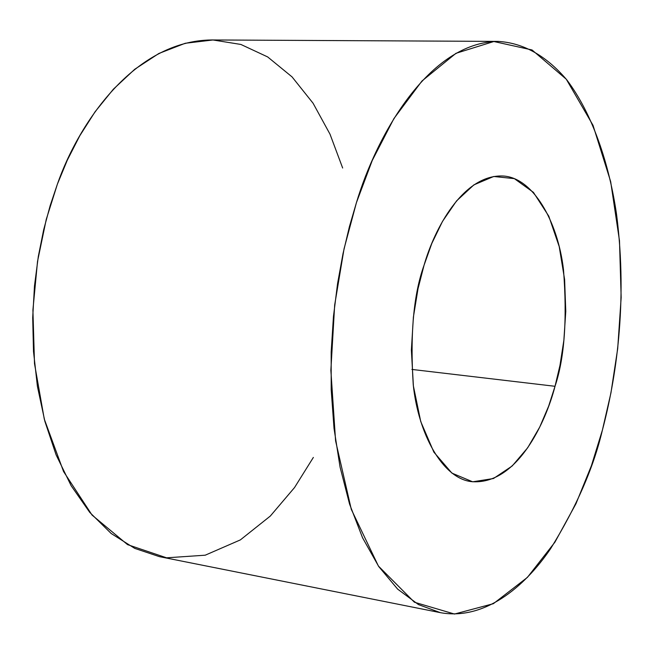 <?xml version="1.0" encoding="UTF-8"?>
<svg xmlns="http://www.w3.org/2000/svg" width="654" height="654" viewBox="0 0 654 654"><rect width="100%" height="100%" fill="white"/><g stroke="black" fill="none" stroke-linecap="round" stroke-linejoin="round"><path stroke-width="0.98" d="M555.017 386.293C564.484 358.155 567.312 319.283 563.495 269.677C557.911 221.428 532.789 176.654 502.158 175.975C462.918 175.076 434.419 228.704 424.07 265.189C413.606 294.21 410.001 334.071 413.246 384.773C418.364 433.913 442.39 478.148 471.207 481.614C516.962 485.726 545.951 421.716 555.017 386.293L411.881 369.428L555.017 386.293L548.649 406.134L539.73 427.062L527.696 447.761L512.205 465.975L493.476 478.524L472.662 481.802L451.906 473.112L433.872 452.143L420.743 421.577L413.402 386.015L411.374 350.103L413.385 317.125L418.02 288.7L424.07 265.189L431.804 243.46L442.496 221.404L456.541 200.933L473.897 184.861L493.729 176.482L514.346 178.632L533.419 192.35L548.788 216.172L559.211 246.574L564.606 279.454L565.775 311.41L563.862 340.333L559.987 365.324L555.017 386.293M602.399 430.103C593.603 467.635 576.329 507.169 550.586 548.714C524.075 587.783 483.772 620.589 440.363 612.659L418.495 604.607L397.665 589.148L378.764 566.577L362.553 537.768L349.563 504.062L340.055 467.054L334.022 428.419L331.194 389.678L331.169 352.065L333.458 316.503L337.57 283.574L343.023 253.588L349.424 226.627L356.43 202.642C376.843 134.438 429.31 42.109 498.201 41.406C523.38 42.919 546.237 55.737 566.789 79.853C592.614 114.049 609.226 164.031 616.575 214.52C628.044 304.282 615.512 380.603 602.399 430.103L610.959 392.833L617.695 348.631L621.161 297.529L619.493 240.77L610.656 181.559L593.023 125.331L566.266 79.199L532.037 49.966L493.844 41.513L455.969 53.309L421.969 80.998L393.896 118.603L372.232 160.516L356.43 202.642L344.061 248.79L334.676 304.985L330.859 370.287L335.584 440.861L351.288 509.36L378.404 566.053L414.423 602.236L454.481 614.041L493.369 603.691L527.386 577.4L554.911 542.191L575.97 503.719L591.42 465.681L602.399 430.103M498.201 41.406L211.708 39.959C134.258 40.654 78.464 123.402 57.38 184.183L50.178 205.593L43.695 229.66L38.316 256.45L34.482 285.888L32.7 317.73L33.501 351.484L37.409 386.351L44.856 421.258L56.105 454.873L71.155 485.726L89.721 512.352L111.205 533.517L134.757 548.395L159.396 556.644L440.363 612.659M313.356 457.432L294.529 487.557L270.306 516.063L240.361 539.902L205.209 555.197L166.574 557.813L127.563 544.643L92.034 515.05L63.561 471.542L44.292 419.124L34.498 363.632L32.913 309.988L37.523 261.42L46.254 219.409L57.38 184.183L67.321 160.14L79.796 135.746L95.092 111.752L113.395 89.173L134.74 69.267L158.873 53.473L185.245 43.27L212.967 39.976L240.876 44.447L267.666 56.931L292.068 76.91L313.062 103.209L330.008 134.184L342.663 168.029"/></g></svg>
